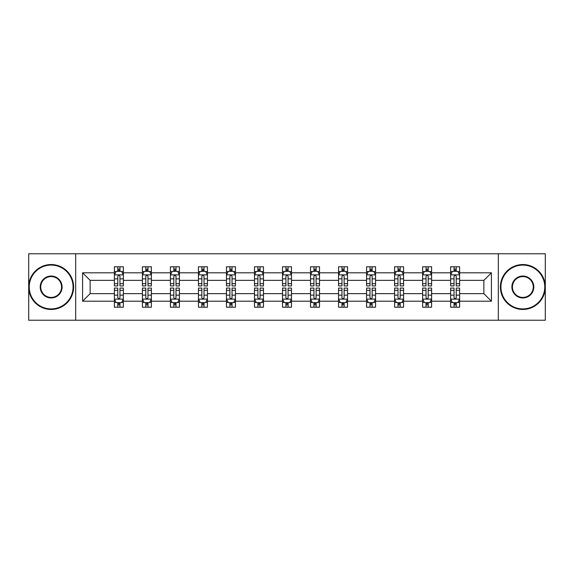 <?xml version="1.0" encoding="UTF-8"?>
<svg xmlns="http://www.w3.org/2000/svg" width="574" height="574" viewBox="0 0 574 574"><rect width="100%" height="100%" fill="white"/><g stroke="black" fill="none" stroke-linecap="round" stroke-linejoin="round"><path stroke-width="0.86" d="M498.325 320.227L545.3 320.227L545.3 253.773L498.325 253.773L498.325 320.227L75.675 320.227L75.675 253.773L28.7 253.773L28.7 320.227L75.675 320.227M459.616 301.192L459.616 293.644L483.868 293.644L491.416 301.192L459.616 301.192L459.616 307.205L456.208 307.205L456.208 302.627M498.325 253.773L75.675 253.773M450.64 301.192L431.598 301.192L431.598 293.644L450.64 293.644L450.64 307.205L459.616 307.205L459.616 302.412L457.93 302.412M431.598 301.192L431.598 307.205L428.182 307.205L428.182 302.627M422.615 301.192L403.579 301.192L403.579 293.644L422.615 293.644L422.615 307.205L431.598 307.205L431.598 302.412L429.912 302.412M403.579 301.192L403.579 307.205L400.164 307.205L400.164 302.627M394.596 301.192L375.554 301.192L375.554 293.644L394.596 293.644L394.596 307.205L403.579 307.205L403.579 302.412L401.886 302.412M375.554 301.192L375.554 307.205L372.139 307.205L372.139 302.627M366.571 301.192L347.535 301.192L347.535 293.644L366.571 293.644L366.571 307.205L375.554 307.205L375.554 302.412L373.868 302.412M347.535 301.192L347.535 307.205L344.12 307.205L344.12 302.627M338.552 301.192L319.51 301.192L319.51 293.644L338.552 293.644L338.552 307.205L347.535 307.205L347.535 302.412L345.842 302.412M319.51 301.192L319.51 307.205L316.102 307.205L316.102 302.627M310.534 301.192L291.492 301.192L291.492 293.644L310.534 293.644L310.534 307.205L319.51 307.205L319.51 302.412L317.824 302.412M291.492 301.192L291.492 307.205L288.076 307.205L288.076 302.627M282.508 301.192L263.466 301.192L263.466 293.644L282.508 293.644L282.508 307.205L291.492 307.205L291.492 302.412L289.805 302.412M263.466 301.192L263.466 307.205L260.058 307.205L260.058 302.627M254.49 301.192L235.448 301.192L235.448 293.644L254.49 293.644L254.49 307.205L263.466 307.205L263.466 302.412L261.78 302.412M235.448 301.192L235.448 307.205L232.032 307.205L232.032 302.627M226.465 301.192L207.429 301.192L207.429 293.644L226.465 293.644L226.465 307.205L235.448 307.205L235.448 302.412L233.762 302.412M207.429 301.192L207.429 307.205L204.014 307.205L204.014 302.627M198.446 301.192L179.404 301.192L179.404 293.644L198.446 293.644L198.446 307.205L207.429 307.205L207.429 302.412L205.736 302.412M179.404 301.192L179.404 307.205L175.996 307.205L175.996 302.627M170.421 301.192L151.385 301.192L151.385 293.644L170.421 293.644L170.421 307.205L179.404 307.205L179.404 302.412L177.718 302.412M151.385 301.192L151.385 307.205L147.97 307.205L147.97 302.627M142.402 301.192L123.36 301.192L123.36 293.644L142.402 293.644L142.402 307.205L151.385 307.205L151.385 302.412L149.692 302.412M123.36 301.192L123.36 307.205L119.952 307.205L119.952 302.627M114.384 301.192L82.584 301.192L82.584 272.808L114.384 272.808L114.384 280.356L90.132 280.356L90.132 293.644L114.384 293.644L114.384 307.205L123.36 307.205L123.36 302.412L121.674 302.412M116.07 271.588L114.384 271.588L114.384 266.795L114.384 272.808M117.792 271.373L117.792 266.795L114.384 266.795L123.36 266.795L123.36 272.808L142.402 272.808L142.402 266.795L151.385 266.795L151.385 272.808L170.421 272.808L170.421 266.795L179.404 266.795L179.404 272.808L198.446 272.808L198.446 266.795L207.429 266.795L207.429 272.808L226.465 272.808L226.465 266.795L235.448 266.795L235.448 272.808L254.49 272.808L254.49 266.795L263.466 266.795L263.466 272.808L282.508 272.808L282.508 266.795L291.492 266.795L291.492 272.808L310.534 272.808L310.534 266.795L319.51 266.795L319.51 272.808L338.552 272.808L338.552 266.795L347.535 266.795L347.535 272.808L366.571 272.808L366.571 266.795L375.554 266.795L375.554 272.808L394.596 272.808L394.596 266.795L403.579 266.795L403.579 272.808L422.615 272.808L422.615 266.795L431.598 266.795L431.598 272.808L450.64 272.808L450.64 266.795L459.616 266.795L459.616 272.808L491.416 272.808L491.416 301.192M450.64 272.808L450.64 280.356L431.598 280.356L431.598 272.808M422.615 272.808L422.615 280.356L403.579 280.356L403.579 272.808M394.596 272.808L394.596 280.356L375.554 280.356L375.554 272.808M366.571 272.808L366.571 280.356L347.535 280.356L347.535 272.808M338.552 272.808L338.552 280.356L319.51 280.356L319.51 272.808M310.534 272.808L310.534 280.356L291.492 280.356L291.492 272.808M282.508 272.808L282.508 280.356L263.466 280.356L263.466 272.808M254.49 272.808L254.49 280.356L235.448 280.356L235.448 272.808M226.465 272.808L226.465 280.356L207.429 280.356L207.429 272.808M198.446 272.808L198.446 280.356L179.404 280.356L179.404 272.808M170.421 272.808L170.421 280.356L151.385 280.356L151.385 272.808M142.402 272.808L142.402 280.356L123.36 280.356L123.36 272.808M82.584 272.808L90.132 280.356M483.868 293.644L483.868 280.356L459.616 280.356L459.616 272.808M454.048 271.28L456.208 271.28M426.03 271.28L428.182 271.28M398.004 271.28L400.164 271.28M369.986 271.28L372.139 271.28M341.968 271.28L344.12 271.28M313.942 271.28L316.102 271.28M285.924 271.28L288.076 271.28M257.898 271.28L260.058 271.28M229.88 271.28L232.032 271.28M201.861 271.28L204.014 271.28M173.836 271.28L175.996 271.28M145.818 271.28L147.97 271.28M117.792 271.28L119.952 271.28M117.792 302.72L119.952 302.72M145.818 302.72L147.97 302.72M173.836 302.72L175.996 302.72M201.861 302.72L204.014 302.72M229.88 302.72L232.032 302.72M257.898 302.72L260.058 302.72M285.924 302.72L288.076 302.72M313.942 302.72L316.102 302.72M341.968 302.72L344.12 302.72M369.986 302.72L372.139 302.72M398.004 302.72L400.164 302.72M426.03 302.72L428.182 302.72M454.048 302.72L456.208 302.72M90.132 293.644L82.584 301.192M491.416 272.808L483.868 280.356M119.952 269.127L117.792 269.127M114.384 283.671L114.384 285.924L117.792 285.924L117.792 283.671L114.384 283.671L114.384 280.356M123.36 280.356L123.36 285.924L119.952 285.924L119.952 276.309C119.234 274.932 118.517 274.932 117.792 276.309L117.792 283.671M121.674 271.588L123.36 271.588L123.36 266.795L119.952 266.795L119.952 271.373M123.36 274.968L121.566 271.373L116.178 271.373L114.384 274.968M117.792 304.873L119.952 304.873M123.36 290.329L123.36 288.076L119.952 288.076L119.952 290.329L123.36 290.329L123.36 293.644M114.384 293.644L114.384 288.076L117.792 288.076L117.792 297.691C118.509 299.068 119.227 299.068 119.952 297.691L119.952 290.329M116.07 302.412L114.384 302.412L114.384 307.205L117.792 307.205L117.792 302.627M114.384 299.032L116.178 302.627L121.566 302.627L123.36 299.032M51.151 265.088A21.912 21.912 0 0 0 29.238 287A21.912 21.912 0 0 0 51.151 308.912A21.912 21.912 0 0 0 73.07 287A21.912 21.912 0 0 0 51.151 265.088M51.151 309.451A22.451 22.451 0 0 1 28.7 287A22.451 22.451 0 0 1 51.151 264.549A22.451 22.451 0 0 1 73.608 287A22.451 22.451 0 0 1 51.151 309.451M51.151 276.044A10.956 10.956 0 0 1 62.107 287A10.956 10.956 0 0 1 51.151 297.956A10.956 10.956 0 0 1 40.194 287A10.956 10.956 0 0 1 51.151 276.044M51.151 297.418A10.418 10.418 0 0 0 61.569 287A10.418 10.418 0 0 0 51.151 276.582A10.418 10.418 0 0 0 40.732 287A10.418 10.418 0 0 0 51.151 297.418M522.849 265.088A21.912 21.912 0 0 0 500.93 287A21.912 21.912 0 0 0 522.849 308.912A21.912 21.912 0 0 0 544.762 287A21.912 21.912 0 0 0 522.849 265.088M522.849 309.451A22.451 22.451 0 0 1 500.392 287A22.451 22.451 0 0 1 522.849 264.549A22.451 22.451 0 0 1 545.3 287A22.451 22.451 0 0 1 522.849 309.451M522.849 276.044A10.956 10.956 0 0 1 533.806 287A10.956 10.956 0 0 1 522.849 297.956A10.956 10.956 0 0 1 511.893 287A10.956 10.956 0 0 1 522.849 276.044M522.849 297.418A10.418 10.418 0 0 0 533.268 287A10.418 10.418 0 0 0 522.849 276.582A10.418 10.418 0 0 0 512.431 287A10.418 10.418 0 0 0 522.849 297.418M147.97 269.127L145.818 269.127M144.088 271.588L142.402 271.588L142.402 266.795L145.818 266.795L145.818 271.373M142.402 283.671L142.402 285.924L145.818 285.924L145.818 283.671L142.402 283.671L142.402 280.356M151.385 280.356L151.385 285.924L147.97 285.924L147.97 276.309C147.253 274.932 146.535 274.932 145.818 276.309L145.818 283.671M149.692 271.588L151.385 271.588L151.385 266.795L147.97 266.795L147.97 271.373M151.385 274.968L149.584 271.373L144.196 271.373L142.402 274.968M175.996 269.127L173.836 269.127M172.114 271.588L170.421 271.588L170.421 266.795L173.836 266.795L173.836 271.373M170.421 283.671L170.421 285.924L173.836 285.924L173.836 283.671L170.421 283.671L170.421 280.356M179.404 280.356L179.404 285.924L175.996 285.924L175.996 276.309C175.278 274.932 174.553 274.932 173.836 276.309L173.836 283.671M177.718 271.588L179.404 271.588L179.404 266.795L175.996 266.795L175.996 271.373M179.404 274.968L177.61 271.373L172.222 271.373L170.421 274.968M145.818 304.873L147.97 304.873M151.385 290.329L151.385 288.076L147.97 288.076L147.97 290.329L151.385 290.329L151.385 293.644M142.402 293.644L142.402 288.076L145.818 288.076L145.818 297.691C146.535 299.068 147.253 299.068 147.97 297.691L147.97 290.329M144.088 302.412L142.402 302.412L142.402 307.205L145.818 307.205L145.818 302.627M142.402 299.032L144.196 302.627L149.584 302.627L151.385 299.032M173.836 304.873L175.996 304.873M179.404 290.329L179.404 288.076L175.996 288.076L175.996 290.329L179.404 290.329L179.404 293.644M170.421 293.644L170.421 288.076L173.836 288.076L173.836 297.691C174.553 299.068 175.271 299.068 175.996 297.691L175.996 290.329M172.114 302.412L170.421 302.412L170.421 307.205L173.836 307.205L173.836 302.627M170.421 299.032L172.222 302.627L177.61 302.627L179.404 299.032M204.014 269.127L201.861 269.127M200.132 271.588L198.446 271.588L198.446 266.795L201.861 266.795L201.861 271.373M198.446 283.671L198.446 285.924L201.861 285.924L201.861 283.671L198.446 283.671L198.446 280.356M207.429 280.356L207.429 285.924L204.014 285.924L204.014 276.309C203.296 274.932 202.579 274.932 201.861 276.309L201.861 283.671M205.736 271.588L207.429 271.588L207.429 266.795L204.014 266.795L204.014 271.373M207.429 274.968L205.628 271.373L200.24 271.373L198.446 274.968M201.861 304.873L204.014 304.873M207.429 290.329L207.429 288.076L204.014 288.076L204.014 290.329L207.429 290.329L207.429 293.644M198.446 293.644L198.446 288.076L201.861 288.076L201.861 297.691C202.579 299.068 203.296 299.068 204.014 297.691L204.014 290.329M200.132 302.412L198.446 302.412L198.446 307.205L201.861 307.205L201.861 302.627M198.446 299.032L200.24 302.627L205.628 302.627L207.429 299.032M232.032 269.127L229.88 269.127M228.158 271.588L226.465 271.588L226.465 266.795L229.88 266.795L229.88 271.373M226.465 283.671L226.465 285.924L229.88 285.924L229.88 283.671L226.465 283.671L226.465 280.356M235.448 280.356L235.448 285.924L232.032 285.924L232.032 276.309C231.315 274.932 230.597 274.932 229.88 276.309L229.88 283.671M233.762 271.588L235.448 271.588L235.448 266.795L232.032 266.795L232.032 271.373M235.448 274.968L233.654 271.373L228.265 271.373L226.465 274.968M229.88 304.873L232.032 304.873M235.448 290.329L235.448 288.076L232.032 288.076L232.032 290.329L235.448 290.329L235.448 293.644M226.465 293.644L226.465 288.076L229.88 288.076L229.88 297.691C230.597 299.068 231.315 299.068 232.032 297.691L232.032 290.329M228.158 302.412L226.465 302.412L226.465 307.205L229.88 307.205L229.88 302.627M226.465 299.032L228.265 302.627L233.654 302.627L235.448 299.032M260.058 269.127L257.898 269.127M256.176 271.588L254.49 271.588L254.49 266.795L257.898 266.795L257.898 271.373M254.49 283.671L254.49 285.924L257.898 285.924L257.898 283.671L254.49 283.671L254.49 280.356M263.466 280.356L263.466 285.924L260.058 285.924L260.058 276.309C259.34 274.932 258.623 274.932 257.898 276.309L257.898 283.671M261.78 271.588L263.466 271.588L263.466 266.795L260.058 266.795L260.058 271.373M263.466 274.968L261.672 271.373L256.284 271.373L254.49 274.968M257.898 304.873L260.058 304.873M263.466 290.329L263.466 288.076L260.058 288.076L260.058 290.329L263.466 290.329L263.466 293.644M254.49 293.644L254.49 288.076L257.898 288.076L257.898 297.691C258.616 299.068 259.34 299.068 260.058 297.691L260.058 290.329M256.176 302.412L254.49 302.412L254.49 307.205L257.898 307.205L257.898 302.627M254.49 299.032L256.284 302.627L261.672 302.627L263.466 299.032M288.076 269.127L285.924 269.127M284.195 271.588L282.508 271.588L282.508 266.795L285.924 266.795L285.924 271.373M282.508 283.671L282.508 285.924L285.924 285.924L285.924 283.671L282.508 283.671L282.508 280.356M291.492 280.356L291.492 285.924L288.076 285.924L288.076 276.309C287.359 274.932 286.641 274.932 285.924 276.309L285.924 283.671M289.805 271.588L291.492 271.588L291.492 266.795L288.076 266.795L288.076 271.373M291.492 274.968L289.698 271.373L284.302 271.373L282.508 274.968M285.924 304.873L288.076 304.873M291.492 290.329L291.492 288.076L288.076 288.076L288.076 290.329L291.492 290.329L291.492 293.644M282.508 293.644L282.508 288.076L285.924 288.076L285.924 297.691C286.641 299.068 287.359 299.068 288.076 297.691L288.076 290.329M284.195 302.412L282.508 302.412L282.508 307.205L285.924 307.205L285.924 302.627M282.508 299.032L284.302 302.627L289.698 302.627L291.492 299.032M316.102 269.127L313.942 269.127M312.22 271.588L310.534 271.588L310.534 266.795L313.942 266.795L313.942 271.373M310.534 283.671L310.534 285.924L313.942 285.924L313.942 283.671L310.534 283.671L310.534 280.356M319.51 280.356L319.51 285.924L316.102 285.924L316.102 276.309C315.384 274.932 314.66 274.932 313.942 276.309L313.942 283.671M317.824 271.588L319.51 271.588L319.51 266.795L316.102 266.795L316.102 271.373M319.51 274.968L317.716 271.373L312.328 271.373L310.534 274.968M313.942 304.873L316.102 304.873M319.51 290.329L319.51 288.076L316.102 288.076L316.102 290.329L319.51 290.329L319.51 293.644M310.534 293.644L310.534 288.076L313.942 288.076L313.942 297.691C314.66 299.068 315.377 299.068 316.102 297.691L316.102 290.329M312.22 302.412L310.534 302.412L310.534 307.205L313.942 307.205L313.942 302.627M310.534 299.032L312.328 302.627L317.716 302.627L319.51 299.032M344.12 269.127L341.968 269.127M340.238 271.588L338.552 271.588L338.552 266.795L341.968 266.795L341.968 271.373M338.552 283.671L338.552 285.924L341.968 285.924L341.968 283.671L338.552 283.671L338.552 280.356M347.535 280.356L347.535 285.924L344.12 285.924L344.12 276.309C343.403 274.932 342.685 274.932 341.968 276.309L341.968 283.671M345.842 271.588L347.535 271.588L347.535 266.795L344.12 266.795L344.12 271.373M347.535 274.968L345.735 271.373L340.346 271.373L338.552 274.968M341.968 304.873L344.12 304.873M347.535 290.329L347.535 288.076L344.12 288.076L344.12 290.329L347.535 290.329L347.535 293.644M338.552 293.644L338.552 288.076L341.968 288.076L341.968 297.691C342.685 299.068 343.403 299.068 344.12 297.691L344.12 290.329M340.238 302.412L338.552 302.412L338.552 307.205L341.968 307.205L341.968 302.627M338.552 299.032L340.346 302.627L345.735 302.627L347.535 299.032M372.139 269.127L369.986 269.127M368.264 271.588L366.571 271.588L366.571 266.795L369.986 266.795L369.986 271.373M366.571 283.671L366.571 285.924L369.986 285.924L369.986 283.671L366.571 283.671L366.571 280.356M375.554 280.356L375.554 285.924L372.139 285.924L372.139 276.309C371.421 274.932 370.704 274.932 369.986 276.309L369.986 283.671M373.868 271.588L375.554 271.588L375.554 266.795L372.139 266.795L372.139 271.373M375.554 274.968L373.76 271.373L368.372 271.373L366.571 274.968M400.164 269.127L398.004 269.127M396.282 271.588L394.596 271.588L394.596 266.795L398.004 266.795L398.004 271.373M394.596 283.671L394.596 285.924L398.004 285.924L398.004 283.671L394.596 283.671L394.596 280.356M403.579 280.356L403.579 285.924L400.164 285.924L400.164 276.309C399.447 274.932 398.729 274.932 398.004 276.309L398.004 283.671M401.886 271.588L403.579 271.588L403.579 266.795L400.164 266.795L400.164 271.373M403.579 274.968L401.778 271.373L396.39 271.373L394.596 274.968M428.182 269.127L426.03 269.127M424.308 271.588L422.615 271.588L422.615 266.795L426.03 266.795L426.03 271.373M422.615 283.671L422.615 285.924L426.03 285.924L426.03 283.671L422.615 283.671L422.615 280.356M431.598 280.356L431.598 285.924L428.182 285.924L428.182 276.309C427.465 274.932 426.747 274.932 426.03 276.309L426.03 283.671M429.912 271.588L431.598 271.588L431.598 266.795L428.182 266.795L428.182 271.373M431.598 274.968L429.804 271.373L424.416 271.373L422.615 274.968M369.986 304.873L372.139 304.873M375.554 290.329L375.554 288.076L372.139 288.076L372.139 290.329L375.554 290.329L375.554 293.644M366.571 293.644L366.571 288.076L369.986 288.076L369.986 297.691C370.704 299.068 371.421 299.068 372.139 297.691L372.139 290.329M368.264 302.412L366.571 302.412L366.571 307.205L369.986 307.205L369.986 302.627M366.571 299.032L368.372 302.627L373.76 302.627L375.554 299.032M398.004 304.873L400.164 304.873M403.579 290.329L403.579 288.076L400.164 288.076L400.164 290.329L403.579 290.329L403.579 293.644M394.596 293.644L394.596 288.076L398.004 288.076L398.004 297.691C398.722 299.068 399.447 299.068 400.164 297.691L400.164 290.329M396.282 302.412L394.596 302.412L394.596 307.205L398.004 307.205L398.004 302.627M394.596 299.032L396.39 302.627L401.778 302.627L403.579 299.032M426.03 304.873L428.182 304.873M431.598 290.329L431.598 288.076L428.182 288.076L428.182 290.329L431.598 290.329L431.598 293.644M422.615 293.644L422.615 288.076L426.03 288.076L426.03 297.691C426.747 299.068 427.465 299.068 428.182 297.691L428.182 290.329M424.308 302.412L422.615 302.412L422.615 307.205L426.03 307.205L426.03 302.627M422.615 299.032L424.416 302.627L429.804 302.627L431.598 299.032M456.208 269.127L454.048 269.127M452.326 271.588L450.64 271.588L450.64 266.795L454.048 266.795L454.048 271.373M450.64 283.671L450.64 285.924L454.048 285.924L454.048 283.671L450.64 283.671L450.64 280.356M459.616 280.356L459.616 285.924L456.208 285.924L456.208 276.309C455.491 274.932 454.773 274.932 454.048 276.309L454.048 283.671M457.93 271.588L459.616 271.588L459.616 266.795L456.208 266.795L456.208 271.373M459.616 274.968L457.822 271.373L452.434 271.373L450.64 274.968M454.048 304.873L456.208 304.873M459.616 290.329L459.616 288.076L456.208 288.076L456.208 290.329L459.616 290.329L459.616 293.644M450.64 293.644L450.64 288.076L454.048 288.076L454.048 297.691C454.766 299.068 455.483 299.068 456.208 297.691L456.208 290.329M452.326 302.412L450.64 302.412L450.64 307.205L454.048 307.205L454.048 302.627M450.64 299.032L452.434 302.627L457.822 302.627L459.616 299.032M123.317 274.874L114.427 274.874M123.36 283.671L119.952 283.671M117.792 278.856L114.384 278.856M123.36 278.856L119.952 278.856M119.952 270.268L117.792 270.268M114.427 299.126L123.317 299.126M114.384 290.329L117.792 290.329M119.952 295.144L123.36 295.144M114.384 295.144L117.792 295.144M117.792 303.732L119.952 303.732M151.335 274.874L142.445 274.874M151.385 283.671L147.97 283.671M145.818 278.856L142.402 278.856M151.385 278.856L147.97 278.856M147.97 270.268L145.818 270.268M179.361 274.874L170.471 274.874M179.404 283.671L175.996 283.671M173.836 278.856L170.421 278.856M179.404 278.856L175.996 278.856M175.996 270.268L173.836 270.268M142.445 299.126L151.335 299.126M142.402 290.329L145.818 290.329M147.97 295.144L151.385 295.144M142.402 295.144L145.818 295.144M145.818 303.732L147.97 303.732M170.471 299.126L179.361 299.126M170.421 290.329L173.836 290.329M175.996 295.144L179.404 295.144M170.421 295.144L173.836 295.144M173.836 303.732L175.996 303.732M207.379 274.874L198.489 274.874M207.429 283.671L204.014 283.671M201.861 278.856L198.446 278.856M207.429 278.856L204.014 278.856M204.014 270.268L201.861 270.268M198.489 299.126L207.379 299.126M198.446 290.329L201.861 290.329M204.014 295.144L207.429 295.144M198.446 295.144L201.861 295.144M201.861 303.732L204.014 303.732M235.405 274.874L226.515 274.874M235.448 283.671L232.032 283.671M229.88 278.856L226.465 278.856M235.448 278.856L232.032 278.856M232.032 270.268L229.88 270.268M226.515 299.126L235.405 299.126M226.465 290.329L229.88 290.329M232.032 295.144L235.448 295.144M226.465 295.144L229.88 295.144M229.88 303.732L232.032 303.732M263.423 274.874L254.533 274.874M263.466 283.671L260.058 283.671M257.898 278.856L254.49 278.856M263.466 278.856L260.058 278.856M260.058 270.268L257.898 270.268M254.533 299.126L263.423 299.126M254.49 290.329L257.898 290.329M260.058 295.144L263.466 295.144M254.49 295.144L257.898 295.144M257.898 303.732L260.058 303.732M291.449 274.874L282.552 274.874M291.492 283.671L288.076 283.671M285.924 278.856L282.508 278.856M291.492 278.856L288.076 278.856M288.076 270.268L285.924 270.268M282.552 299.126L291.449 299.126M282.508 290.329L285.924 290.329M288.076 295.144L291.492 295.144M282.508 295.144L285.924 295.144M285.924 303.732L288.076 303.732M319.467 274.874L310.577 274.874M319.51 283.671L316.102 283.671M313.942 278.856L310.534 278.856M319.51 278.856L316.102 278.856M316.102 270.268L313.942 270.268M310.577 299.126L319.467 299.126M310.534 290.329L313.942 290.329M316.102 295.144L319.51 295.144M310.534 295.144L313.942 295.144M313.942 303.732L316.102 303.732M347.485 274.874L338.595 274.874M347.535 283.671L344.12 283.671M341.968 278.856L338.552 278.856M347.535 278.856L344.12 278.856M344.12 270.268L341.968 270.268M338.595 299.126L347.485 299.126M338.552 290.329L341.968 290.329M344.12 295.144L347.535 295.144M338.552 295.144L341.968 295.144M341.968 303.732L344.12 303.732M375.511 274.874L366.621 274.874M375.554 283.671L372.139 283.671M369.986 278.856L366.571 278.856M375.554 278.856L372.139 278.856M372.139 270.268L369.986 270.268M403.529 274.874L394.639 274.874M403.579 283.671L400.164 283.671M398.004 278.856L394.596 278.856M403.579 278.856L400.164 278.856M400.164 270.268L398.004 270.268M431.555 274.874L422.665 274.874M431.598 283.671L428.182 283.671M426.03 278.856L422.615 278.856M431.598 278.856L428.182 278.856M428.182 270.268L426.03 270.268M366.621 299.126L375.511 299.126M366.571 290.329L369.986 290.329M372.139 295.144L375.554 295.144M366.571 295.144L369.986 295.144M369.986 303.732L372.139 303.732M394.639 299.126L403.529 299.126M394.596 290.329L398.004 290.329M400.164 295.144L403.579 295.144M394.596 295.144L398.004 295.144M398.004 303.732L400.164 303.732M422.665 299.126L431.555 299.126M422.615 290.329L426.03 290.329M428.182 295.144L431.598 295.144M422.615 295.144L426.03 295.144M426.03 303.732L428.182 303.732M459.573 274.874L450.683 274.874M459.616 283.671L456.208 283.671M454.048 278.856L450.64 278.856M459.616 278.856L456.208 278.856M456.208 270.268L454.048 270.268M450.683 299.126L459.573 299.126M450.64 290.329L454.048 290.329M456.208 295.144L459.616 295.144M450.64 295.144L454.048 295.144M454.048 303.732L456.208 303.732"/></g></svg>
